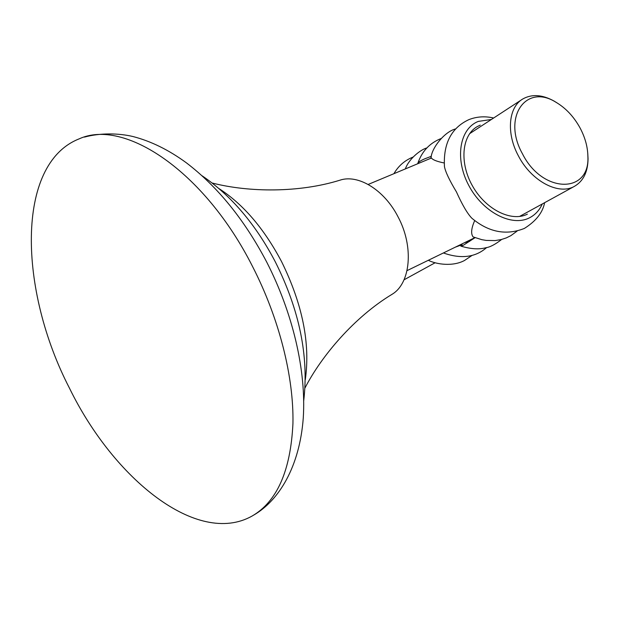 <?xml version="1.0" encoding="UTF-8"?>
<svg xmlns="http://www.w3.org/2000/svg" width="619" height="619" viewBox="0 0 619 619"><rect width="100%" height="100%" fill="white"/><g stroke="black" fill="none" stroke-linecap="round" stroke-linejoin="round"><path stroke-width="0.93" d="M69.483 388.183C113.788 479.052 197.368 546.662 252.003 516.099C277.01 501.661 290.659 470.788 292.942 423.481C293.893 377.079 279.254 318.63 252.699 266.789C204.371 170.813 124.001 118.144 79.131 138.873C15.328 164.02 18.771 290.249 69.483 388.183M305.299 379.687C310.428 343.591 302.521 304.246 281.591 261.659C264.073 228.573 243.252 204.247 219.126 188.679M212.193 183.023C249.194 192.486 299.325 192.834 339.916 180.191C358.13 173.962 384.283 189.824 398.025 216.805C414.072 246.563 410.683 283.216 392.183 294.226C354.354 317.06 321.547 355.855 304.989 387.951M475.059 237.681L463.035 245.441L460.807 246.107L462.099 244.675L455.298 247.174M417.701 163.749L417.709 163.679C418.011 162.379 420.278 160.793 424.51 158.928L431.358 156.282M455.53 128.938C444.62 131.739 431.93 147.655 431.056 157.435C432.016 159.578 436.403 161.427 444.218 162.975M474.719 220.519C471.26 228.372 470.726 233.835 473.109 236.915L481.814 239.669L486.232 240.42L495.045 240.59L501.344 239.53L506.241 237.92L510.853 235.661L517.035 231.15M542.29 203.968C539.412 210.359 535.087 215.002 529.322 217.903C511.456 227.065 482.526 211.907 468.668 185.243C454.532 158.696 459.561 128.644 478.309 121.401L491.401 119.467M468.807 119.668C451.352 127.847 443.235 143.492 444.45 166.588C445.417 171.78 449.409 180.222 456.443 191.921C462.292 204.889 467.43 213.656 471.848 218.221C488.677 232.28 506.195 235.677 524.409 228.411C536.015 221.107 542.755 212.534 544.619 202.692M430.986 157.907L430.159 158.541M464.544 242.679L469.604 241.364M527.349 214.174C511.418 222.229 485.977 209.64 472.761 186.42C459.337 163.315 461.619 135.739 476.97 126.756L480.267 125.1M587.88 156.475C587.748 147.113 585.179 137.673 580.181 128.164C573.914 116.705 565.805 108.046 555.862 102.197C525.957 83.24 501.97 117.347 522.421 153.713C542.321 193.778 590.039 194.165 587.88 156.475L588.05 158.688C587.903 171.896 583.377 181.104 574.471 186.311C558.748 195.589 531.264 181.058 518.382 155.833C506.025 133.147 508.447 106.986 522.947 98.885C531.961 93.902 542.329 94.622 554.044 101.044L557.177 102.971M588.05 158.688L587.787 153.721M84.455 137.093C100.216 132.783 118.856 133.17 132.899 136.513C150.943 141.171 168.77 149.945 186.389 162.828C217.787 186.83 244.551 219.884 266.681 262.007C292.795 312.997 306.359 370.564 303.264 418.042C299.635 466.842 278.883 500.554 253.72 515.093M202.189 175.842C231.266 195.596 255.662 224.295 275.354 261.93C299.472 310.096 308.927 356.335 303.728 400.655M368.189 184.447L431.072 158.162M407.031 270.635L474.928 237.634M428.309 260.289C436.596 264.46 452.93 266.75 464.505 260.483L472.165 255.353M413.074 157.064L412.254 157.388M405.321 168.925C409.267 158.077 421.33 149.318 426.839 147.941M486.712 247.507C475.493 257.388 461.054 259.206 443.405 252.954M417.848 163.261C421.941 151.315 429.656 143.09 440.983 138.571M501.669 239.445C495.215 244.466 489.892 247.236 485.683 247.77C479.021 249.589 470.773 249.055 460.946 246.153M493.637 118.012C485.095 116.039 476.924 116.55 469.132 119.537M412.014 157.489C404.246 160.832 398.21 166.232 393.908 173.699M424.51 158.928L426.034 158.294M435.157 262.735L404.029 279.811M521.6 99.76L469.597 133.696M574.471 186.311L519.488 216.48M555.862 102.197L554.044 101.044"/></g></svg>
